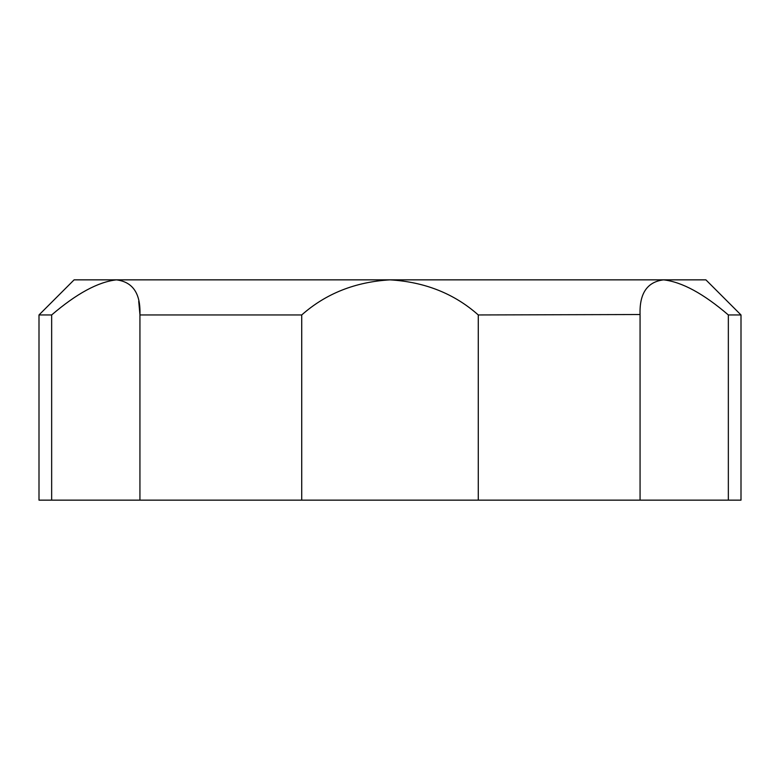 <?xml version="1.0" encoding="UTF-8"?>
<svg xmlns="http://www.w3.org/2000/svg" width="780" height="780" viewBox="0 0 780 780"><rect width="100%" height="100%" fill="white"/><g stroke="black" fill="none" stroke-linecap="round" stroke-linejoin="round"><path stroke-width="1.17" d="M39 314.954L74.1 279.854L705.9 279.854L741 314.954L728.344 314.954C703.521 293.641 681.925 281.941 663.575 279.854C647.215 281.863 639.376 293.416 640.068 314.525L478.276 314.954C454.282 293.641 424.856 281.941 390 279.854C355.241 281.911 325.816 293.611 301.724 314.954L139.932 314.954C140.761 293.641 132.922 281.941 116.425 279.854C98.134 281.911 76.547 293.611 51.655 314.954L39 314.954L39 500.146L51.655 500.146L51.655 314.954M741 314.954L741 500.146L640.068 500.146L640.068 314.954M728.344 500.146L728.344 314.954L728.344 500.146M640.068 500.146L478.276 500.146L478.276 314.954M478.276 500.146L301.724 500.146L301.724 314.954M301.724 500.146L139.932 500.146L139.932 314.954M139.932 500.146L51.655 500.146M138.723 301.304L139.932 314.564"/></g></svg>
